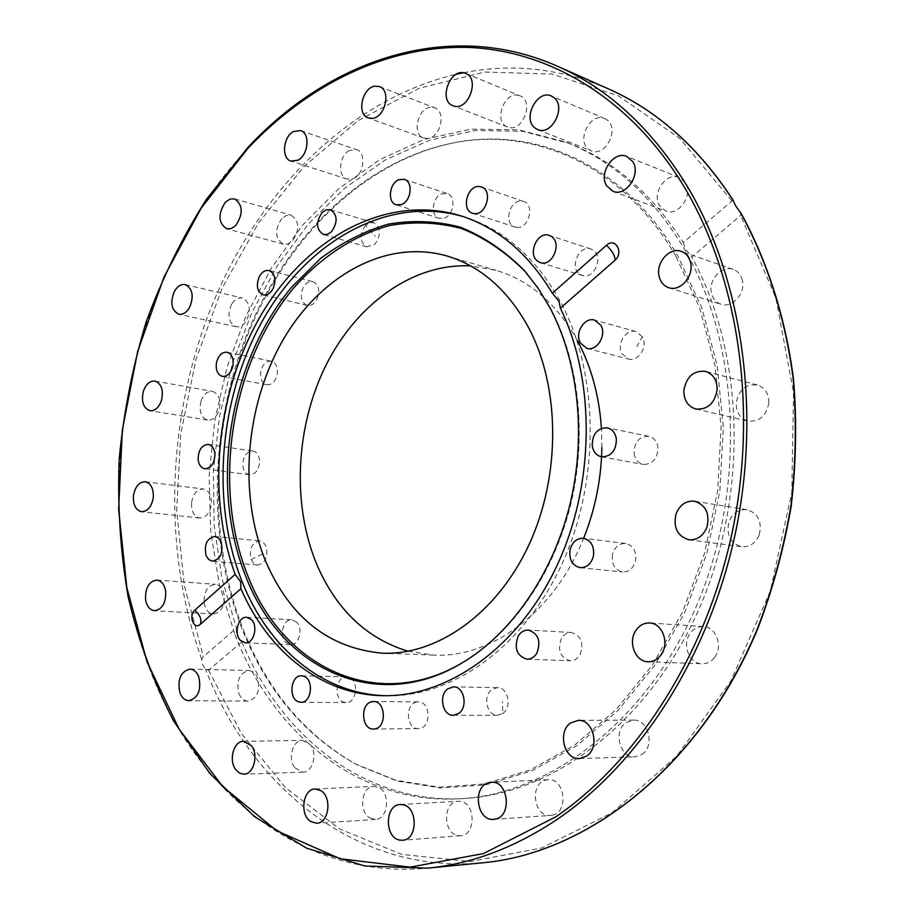<?xml version="1.0" encoding="UTF-8"?>
<svg xmlns="http://www.w3.org/2000/svg" width="915" height="915" viewBox="0 0 915 915"><rect width="100%" height="100%" fill="white"/><g stroke="black" fill="none" stroke-linecap="round" stroke-linejoin="round"><path stroke-width="0.69" stroke-dasharray="4.58 3.43" d="M577.639 340.998C557.063 304.009 529.865 280.459 496.067 270.337L470.676 265.933M464.157 661.694C512.491 632.677 553.232 574.368 570.388 505.869C587.35 437.324 579.481 362.809 550.956 309.018L539.759 290.375L527.074 273.722M385.901 695.709L388.029 695.755C453.543 696.818 524.775 645.979 562.634 562.553C600.492 479.208 598.89 372.885 560.46 301.721C536.179 258.133 504.554 230.008 465.609 217.358L463.585 216.729M235.006 634.838C272.967 733.087 358.257 804.434 459.181 798.818C549.881 794.449 647.26 721.203 697.001 604.792C746.766 488.53 739.961 343.411 684.031 248.48C652.509 196.199 613.073 160.72 565.699 142.054L518.611 129.781L470.882 129.141L424.125 139.412L379.759 159.622L338.916 188.616L302.556 225.147L271.423 267.946L246.112 315.698L227.08 367.144L214.67 421.003L209.135 475.994L210.644 530.849L219.28 584.25L235.006 634.838M243.333 629.932C267.374 690.425 305.141 735.328 356.621 764.62L397.156 781.021L440.767 787.998L486.208 784.738L532.015 770.727L576.53 745.862L617.968 710.52L654.568 665.64L684.637 612.695L706.746 553.701L719.842 491.069L723.342 427.419L717.154 365.451L701.748 307.692L678.004 256.349C626.375 166.564 538.1 127.196 457.591 142.1C368.196 158.467 290.947 232.948 250.573 328.016C210.633 423.588 207.133 537.414 243.333 629.932M675.945 256.452C624.465 166.839 536.419 127.517 456.093 142.385C366.915 158.707 289.815 233.073 249.509 328.005C209.649 423.428 206.15 537.082 242.258 629.44C266.254 689.841 303.929 734.642 355.294 763.876L395.738 780.232L439.246 787.186L484.573 783.915L530.265 769.915L574.666 745.073L616.001 709.788L652.509 664.976L682.51 612.135L704.561 553.255L717.635 490.726L721.123 427.202L714.97 365.36L699.609 307.703L675.945 256.452M202.284 664.29L205.555 669.357L208.62 670.226L241.835 641.827L236.459 634.896L236.402 628.113L203.393 656.604L201.677 659.258L202.284 664.29M641.873 754.486C655.22 746.331 648.563 719.099 633.603 720.116L626.169 722.553C612.89 730.856 619.718 758.123 634.896 756.819L641.873 754.486M714.604 657.359C723.33 646.493 716.056 626.741 703.406 626.581C698.168 626.386 693.822 628.559 690.356 633.088C681.652 644.034 689.098 663.913 702.011 663.798C707.032 663.867 711.23 661.717 714.604 657.359M759.278 534.657C762.206 521.607 758.123 513.281 747.006 509.666C738.668 509.003 732.663 513.018 728.992 521.71C726.053 534.932 730.284 543.258 741.676 546.712C749.785 547.181 755.653 543.167 759.278 534.657M768.806 402.875C768.863 393.564 765.054 387.594 757.38 384.952C745.748 383.854 738.68 389.882 736.209 403.046C736.14 412.528 740.075 418.544 748.024 421.094C759.45 421.952 766.381 415.879 768.806 402.875M742.362 280.356C741.001 274.855 737.948 271.206 733.224 269.41C721.821 264.835 708.038 279.979 711.458 293.097C712.842 298.77 716.01 302.488 720.963 304.249C732.217 308.481 745.828 293.429 742.362 280.356M685.312 182.76L679.33 177.533C666.555 171.54 651.377 193.202 659.498 205.566L665.823 211.022C678.484 216.706 693.536 195.055 685.312 182.76M607.171 120.014L604.758 118.584C590.781 111.756 575.958 140.121 588.631 149.237L591.376 150.838C605.273 157.403 619.958 128.946 607.171 120.014M518.839 95.469C504.188 90.734 493.013 122.255 507.585 127.036L508.42 127.311C522.842 132.366 534.474 100.913 519.983 95.858L518.839 95.469M430.29 107.318C417.423 108.393 411.819 134.562 423.702 138.016L427.797 138.44C440.584 137.627 446.474 111.401 434.659 107.776L430.29 107.318M349.416 150.472C339.019 155.458 337.303 176.664 347.128 179.111L353.991 178.299C364.399 173.473 366.263 152.199 356.518 149.625L349.416 150.472M281.923 218.411C274.409 229.791 274.877 238.38 283.33 244.191L287.916 243.973L292.365 241.057C299.914 229.745 299.514 221.144 291.142 215.231L286.452 215.414L281.923 218.411M231.609 304.272C227.023 315.298 228.498 322.766 236.024 326.678C240.062 327.307 243.596 325.225 246.604 320.444C251.202 309.453 249.784 301.961 242.326 298.004C238.209 297.318 234.64 299.399 231.609 304.272M200.957 401.33C198.807 411.35 201.048 417.606 207.648 420.088C212.749 420.397 216.569 417.08 219.12 410.16C221.258 400.164 219.062 393.907 212.532 391.38C207.373 391.025 203.507 394.342 200.957 401.33M191.521 503.033C191.304 511.577 194.049 516.575 199.767 518.016C206.069 517.73 209.958 513.029 211.422 503.936C211.628 495.438 208.917 490.451 203.279 488.976C196.919 489.205 192.996 493.894 191.521 503.033M204.136 602.768C205.326 609.527 208.346 613.267 213.195 613.965C220.881 612.73 224.564 606.542 224.278 595.425C223.077 588.745 220.103 585.028 215.345 584.296C207.602 585.451 203.873 591.616 204.136 602.768M238.929 693.559C240.954 698.374 243.962 700.89 247.942 701.119C257.218 698.477 260.443 690.768 257.595 677.992C255.582 673.28 252.632 670.798 248.754 670.523C239.421 673.063 236.139 680.737 238.929 693.559M294.939 767.879L302.945 772.157C312.713 772.489 317.802 753.377 310.265 744.581L302.476 740.407C292.663 739.949 287.459 758.947 294.939 767.879M369.58 817.781L375.516 819.451C387.685 819.497 390.899 794.3 379.542 787.964L373.915 786.374C361.7 786.134 358.245 811.193 369.58 817.781M457.957 835.544L460.645 835.704C475.972 835.429 475.857 803.141 460.577 801.414L458.266 801.277C442.917 801.254 442.585 833.451 457.957 835.544M552.26 815.162C569.05 812.337 564.955 777.967 548.131 779.717L546.003 780.026C529.259 783.103 533.594 817.438 550.567 815.414L552.26 815.162M365.611 225.284C359.16 234.697 359.572 241.88 366.858 246.833L374.841 244.259C381.326 234.903 380.96 227.709 373.743 222.688L369.603 222.78L365.611 225.284L375.207 236.196M316.945 299.377C320.25 290.627 318.912 284.714 312.919 281.66C309.007 280.997 305.724 283.01 303.059 287.699C299.754 296.483 301.138 302.385 307.188 305.393C311.043 306.022 314.291 304.02 316.945 299.377M277.176 374.647C278.091 367.384 276.124 362.889 271.286 361.173C266.173 360.887 262.662 364.262 260.775 371.284C259.849 378.581 261.839 383.076 266.734 384.769C271.801 385.009 275.278 381.635 277.176 374.647M259.563 460.337C258.899 455.029 256.692 451.941 252.929 451.084C246.455 451.575 243.081 456.391 242.795 465.518C243.459 470.87 245.7 473.97 249.509 474.816C255.948 474.267 259.3 469.441 259.563 460.337M251.11 559.568L253.775 563.423L257.481 565.047C265.453 563.183 268.324 556.926 266.082 546.289L263.44 542.504L259.814 540.879C251.797 542.675 248.903 548.897 251.11 559.568L263.749 553.426M296.632 622.086L291.874 619.764C283.467 618.746 278.766 635.753 285.629 642.25L290.535 644.64C298.908 645.567 303.54 628.479 296.632 622.086M348.752 677.214L346.591 676.814C335.897 675.922 333.3 699.049 343.754 702.148L346.11 702.583C356.793 703.349 359.206 680.131 348.752 677.214M416.885 701.999C404.785 703.498 406.157 729.381 418.327 728.615L419.528 728.512C431.64 727.173 430.405 701.245 418.304 701.885L416.885 701.999M502.85 713.403C512.251 707.204 508.031 687.108 497.508 687.623L491.881 689.533C482.525 695.812 486.814 715.896 497.451 715.267L502.85 713.403L502.404 701.473M561.49 638.315C557.189 650.13 560.117 657.622 570.274 660.79C574.231 660.802 577.445 658.88 579.916 655.014C584.228 643.268 581.368 635.753 571.349 632.494C567.277 632.414 563.995 634.358 561.49 638.315M612.432 554.787C611.437 564.292 614.823 570.034 622.589 571.989C629.154 572.024 633.489 568.261 635.605 560.678C636.577 551.242 633.26 545.512 625.643 543.476C618.963 543.35 614.548 547.113 612.432 554.787M634.061 453.485C635.113 459.536 638.201 463.196 643.337 464.454C652.91 464.282 657.771 458.518 657.919 447.161C656.867 441.213 653.848 437.587 648.861 436.283C639.173 436.329 634.244 442.059 634.061 453.485M642.33 336.72L636.085 331.607C626.169 328.256 616.172 344.143 622.051 353.785L628.525 359.023C638.361 362.191 648.266 346.305 642.33 336.72L636.909 346.556M579.755 274.191L582.329 275.472C593.961 279.841 603.946 256.818 593.252 250.172L590.918 248.994C579.241 244.454 569.13 267.409 579.755 274.191M516.552 227.366C528.561 229.482 535.321 204.731 523.609 201.46L521.847 201.071C509.735 199.161 503.239 223.923 515.008 227.034L516.552 227.366M444.427 218.079C454.069 214.945 456.173 195.901 447.161 193.568L441.773 193.831C432.132 197.114 430.153 216.112 439.234 218.342L444.427 218.079M732.938 200.111L683.299 242.544C652.349 194.232 614.377 161.223 569.404 143.529L522.831 131.314L475.617 130.468L429.329 140.327L385.329 159.942L344.749 188.181L308.515 223.878L277.359 265.762L251.865 312.598L232.502 363.141L219.589 416.165L213.401 470.424L214.11 524.695L221.773 577.697L236.402 628.113M683.299 242.544L685.335 248.937L691.82 257.138L740.601 215.437L741.093 213.607M241.835 641.827C280.916 736.369 364.742 804.079 463.162 798.601C552.614 794.231 648.541 723.193 698.774 609.516C748.973 495.987 744.821 353.064 691.82 257.138M408.182 651.263L433.664 655.106C491.229 658.308 554.547 611.906 583.633 538.317M601.887 447.412L601.43 428.334M557.692 66.326C449.311 18.22 329.892 59.807 248.64 147.406C127.437 275.964 85.267 495.095 147.338 662.78C191.91 787.255 298.416 880.562 427.66 868.141M482.983 862.765C357.067 874.934 251.534 787.666 205.555 669.357M731.714 200.774L679.845 138.474L618.632 95.995L552.271 74.069L484.664 72.045L419.093 88.286L358.245 120.551L304.169 166.358L258.396 223.1L222.059 288.271L195.959 359.435L180.701 434.213L176.698 510.273L184.224 585.234L203.393 656.604M201.677 659.258C161.543 548.051 166.839 415.227 213.252 302.305C260.295 190.068 349.496 99.369 456.391 74.229M463.367 72.765C512.091 63.032 560.46 68.408 608.486 88.915M208.62 670.226L241.571 733.773L285.503 787.655L339.454 828.876L401.822 854.416L470.287 861.518L541.68 848.011L611.998 812.794L676.654 756.316L730.879 680.943L770.35 590.987L791.795 492.487L793.557 392.455L775.84 298.027L740.601 215.437M446.795 255.937L496.067 270.337M456.093 142.385L457.591 142.1M633.603 720.116L578.291 720.368M703.406 626.581L649.65 622.989M747.006 509.666L694.508 501.203M757.391 384.952L705.534 371.364M733.224 269.41L681.32 251.385M679.33 177.533L626.832 156.431M604.758 118.584L551.368 96.018M507.585 127.036L452.982 105.763M423.702 138.016L368.288 117.944M347.128 179.111L291.039 161.12M283.33 244.191L226.657 228.796M236.024 326.678L178.825 314.222M207.659 420.088L149.957 410.698M199.779 518.016L141.573 511.725M213.195 613.965L154.544 610.717M247.942 701.119L188.947 700.696M302.945 772.157L243.847 774.17M375.516 819.451L316.682 823.237M460.645 835.704L402.531 840.256M548.131 779.717L491.309 782.279M330.395 209.707L373.743 222.688M269.101 270.531L312.919 281.66M227.057 352.218L271.286 361.173M208.323 444.416L252.929 451.084M214.888 536.442L259.814 540.879M246.753 617.293L291.874 619.764M301.515 675.808L346.591 676.814M373.514 729.038L418.327 728.615M453.325 715.301L497.451 715.267M527.051 659.2L570.274 660.79M580.236 567.666L622.589 571.989M601.555 456.848L643.337 464.454M586.881 348.352L628.525 359.023M540.422 262.639L582.329 275.472M481.37 186.935L523.609 201.46M404.339 179.351L447.161 193.568M461.572 216.066L465.609 217.358M565.699 142.054L569.404 143.529M463.162 798.601L459.181 798.818M388.029 695.755L383.785 695.697M439.234 218.342L396.287 204.823M515.008 227.034L472.609 213.264M590.918 248.994L549.183 235.349M636.085 331.607L594.613 320.101M648.861 436.283L607.228 427.808M625.643 543.476L583.415 538.294M571.349 632.494L528.218 630.058M497.508 687.623L453.474 686.856M418.304 701.885L373.572 701.542M346.11 702.583L300.932 702.274M290.535 644.64L245.323 642.822M257.481 565.047L212.452 561.227M249.52 474.816L204.811 468.755M266.734 384.757L222.402 376.408M307.188 305.393L263.268 294.882M366.858 246.833L323.395 234.503M493.643 819.36L550.567 815.414M400.267 804.537L458.266 801.277M315.206 788.97L373.915 786.374M243.539 741.322L302.476 740.407M189.92 669.082L248.754 670.523M156.842 580.076L215.345 584.296M145.222 481.77L203.279 488.976M154.978 381.075L212.532 391.38M185.287 284.611L242.326 298.004M234.64 198.875L291.142 215.231M300.612 130.593L356.518 149.625M379.473 86.593L434.659 107.776M465.644 73.372L519.983 95.858M537.665 129.587L591.376 150.838M612.97 191.304L665.823 211.022M668.716 287.687L720.963 304.249M695.857 409.016L748.013 421.094M688.949 539.781L741.688 546.712M648.095 661.739L702.011 663.798M579.47 758.546L634.896 756.819M356.621 764.62L355.294 763.876M433.664 655.106L382.367 653.196"/><path stroke-width="1.37" d="M528.996 328.359C508.294 290.284 480.89 266.151 446.795 255.937C385.638 238.506 319.415 276.181 282.358 341.158C245.277 406.329 238.209 493.951 265.373 560.575C289.689 617.351 328.691 648.22 382.367 653.196C437.13 655.472 496.754 613.988 528.779 545.214C560.803 476.521 560.415 388.2 528.996 328.359M470.676 265.933C412.962 262.891 356.381 304.226 325.854 365.485C295.454 426.95 291.713 504.931 317.07 565.104C336.583 609.985 366.949 638.704 408.182 651.263M550.087 308.012L538.077 288.179L524.398 270.623C504.931 250.939 483.532 236.436 460.211 227.137C436.329 220.938 412.276 219.955 388.063 224.186C364.227 231.232 341.707 242.669 320.49 258.51L291.599 287.207C228.716 362.649 209.226 485.327 245.735 576.301C280.367 667.138 374.567 714.604 460.634 663.798C509.747 635.285 551.471 576.713 569.199 507.448C586.732 438.125 578.955 362.477 550.087 308.012M527.074 273.722L525.393 271.789C506.006 252.197 484.71 237.751 461.48 228.487C437.702 222.299 413.752 221.304 389.63 225.502C353.922 235.247 320.936 257.126 293.543 288.179C230.889 363.255 211.479 485.419 247.885 575.981C282.415 666.394 376.271 713.586 461.949 662.998L464.157 661.694M463.585 216.729C388.864 194.678 308.641 240.462 263.886 318.294C219.108 396.435 210.084 501.248 242.189 581.94C268.255 647.626 322.412 694.188 385.901 695.709M741.093 213.607L735.58 205.726L732.938 200.111M570.731 722.896L578.291 720.368C593.503 719.304 600.171 747.646 586.572 756.122L579.47 758.546C564.04 759.885 557.212 731.531 570.731 722.896M636.348 629.794C639.894 625.071 644.332 622.806 649.65 622.989C662.54 623.149 669.883 643.702 660.95 655.014C657.496 659.566 653.207 661.808 648.095 661.739C634.953 661.865 627.45 641.198 636.348 629.794M676.105 513.795C679.879 504.748 686.01 500.539 694.508 501.203C705.831 504.92 709.971 513.578 706.929 527.177C703.212 536.041 697.219 540.25 688.949 539.781C677.34 536.224 673.063 527.566 676.105 513.795M683.882 390.305C686.456 376.614 693.673 370.3 705.534 371.364C713.345 374.075 717.211 380.274 717.12 389.962C714.592 403.504 707.501 409.863 695.857 409.028C687.771 406.42 683.78 400.175 683.882 390.305M659.086 276.17C655.655 262.559 669.723 246.718 681.32 251.385C686.124 253.215 689.224 256.989 690.596 262.697C694.073 276.261 680.154 292.011 668.716 287.687C663.684 285.903 660.47 282.06 659.086 276.17M606.576 185.699C598.364 172.935 613.874 150.334 626.832 156.431L632.883 161.806C641.209 174.49 625.814 197.102 612.97 191.304L606.576 185.699M534.898 127.94C522.099 118.63 537.219 89.098 551.368 96.018L553.804 97.47C566.74 106.609 551.734 136.255 537.665 129.587L534.898 127.94M453.817 106.037L452.982 105.763C438.285 100.959 449.7 68.248 464.488 72.983L465.644 73.372C480.261 78.45 468.377 111.127 453.817 106.037M372.416 118.344L368.288 117.944C356.335 114.501 362.088 87.405 375.059 86.159L379.473 86.593C391.357 90.208 385.307 117.383 372.416 118.344M297.947 160.205L291.039 161.12C281.18 158.672 282.987 136.781 293.475 131.531L300.612 130.593C310.402 133.144 308.435 155.138 297.947 160.205M235.75 225.502L231.266 228.544L226.657 228.796C218.216 222.883 217.781 214.019 225.364 202.226L229.94 199.104L234.64 198.875C243.001 204.891 243.379 213.767 235.75 225.502M189.462 307.726C186.42 312.678 182.874 314.84 178.825 314.222C171.311 310.242 169.87 302.545 174.513 291.142C177.579 286.109 181.17 283.925 185.287 284.611C192.733 288.648 194.129 296.346 189.462 307.726M161.486 400.404C158.901 407.552 155.058 410.995 149.957 410.698C143.346 408.17 141.15 401.742 143.346 391.391C145.931 384.174 149.808 380.731 154.99 381.075C161.509 383.648 163.682 390.087 161.486 400.404M153.32 497.165C151.799 506.555 147.887 511.405 141.573 511.725C135.855 510.261 133.121 505.114 133.384 496.296C134.917 486.872 138.863 482.022 145.233 481.77C150.861 483.257 153.56 488.393 153.32 497.165M165.729 591.548C165.981 603.031 162.241 609.424 154.544 610.717C149.683 609.996 146.675 606.142 145.531 599.165C145.313 587.659 149.076 581.288 156.842 580.076C161.6 580.831 164.563 584.651 165.729 591.548M198.749 676.791C201.54 689.99 198.269 697.951 188.947 700.696C184.956 700.455 181.959 697.859 179.946 692.884C177.213 679.639 180.541 671.702 189.92 669.082C193.808 669.357 196.748 671.919 198.749 676.791M251.339 745.645C258.876 754.749 253.672 774.525 243.847 774.17L239.524 773.095L235.818 769.744C228.35 760.491 233.668 740.841 243.539 741.322L251.339 745.645M320.879 790.629C332.305 797.205 328.943 823.317 316.682 823.237L310.7 821.51C299.308 814.659 302.911 788.707 315.206 788.97L320.879 790.629M402.611 804.674C418.052 806.492 418.029 840.004 402.531 840.256L399.809 840.096C384.289 837.877 384.769 804.491 400.267 804.537L402.611 804.674M489.159 782.588L491.309 782.279C508.374 780.461 512.389 816.203 495.358 819.108L493.643 819.36C476.418 821.43 472.174 785.768 489.159 782.588M322.217 212.417L326.243 209.821L330.395 209.707C337.624 214.808 337.978 222.185 331.424 231.815L327.467 234.354L323.395 234.503C316.098 229.471 315.698 222.105 322.217 212.417M259.197 276.765C261.873 271.949 265.178 269.868 269.101 270.531C275.106 273.619 276.433 279.67 273.082 288.66C270.405 293.429 267.134 295.499 263.268 294.882C257.207 291.828 255.845 285.789 259.197 276.765M216.478 362.626C218.399 355.42 221.922 351.955 227.057 352.218C231.895 353.956 233.851 358.554 232.902 366C230.98 373.171 227.48 376.637 222.402 376.408C217.507 374.704 215.528 370.106 216.478 362.626M198.109 459.25C198.418 449.894 201.826 444.953 208.323 444.416C212.086 445.296 214.293 448.442 214.933 453.886C214.636 463.219 211.262 468.171 204.811 468.755C200.98 467.897 198.749 464.728 198.109 459.25M206.092 555.622C203.908 544.7 206.847 538.306 214.888 536.442L218.525 538.1L221.144 541.989C223.352 552.889 220.458 559.294 212.452 561.227L208.746 559.58L206.092 555.622M240.405 640.374C233.542 633.706 238.323 616.264 246.753 617.293L251.522 619.672C258.43 626.226 253.73 643.76 245.323 642.822L240.405 640.374M298.576 701.839C288.076 698.637 290.764 674.904 301.515 675.808L303.688 676.219C314.188 679.205 311.683 703.052 300.932 702.274L298.576 701.839M374.727 728.923L373.514 729.038C361.253 729.815 359.961 703.212 372.142 701.668L373.572 701.542C385.764 700.879 386.931 727.551 374.727 728.923M458.781 713.391L453.325 715.301C442.597 715.953 438.331 695.286 447.79 688.823L453.474 686.856C464.099 686.33 468.286 707.009 458.781 713.391M536.819 653.241C534.303 657.222 531.055 659.212 527.051 659.2C516.803 655.941 513.864 648.232 518.245 636.062C520.795 631.99 524.112 629.989 528.218 630.058C538.352 633.409 541.211 641.14 536.819 653.241M593.446 555.988C591.284 563.8 586.881 567.7 580.236 567.666C572.39 565.664 568.981 559.763 570.011 549.961C572.184 542.057 576.656 538.169 583.415 538.294C591.124 540.365 594.464 546.266 593.446 555.988M616.378 438.994C616.195 450.683 611.254 456.642 601.555 456.848C596.363 455.567 593.24 451.816 592.199 445.582C592.417 433.813 597.426 427.9 607.228 427.808C612.284 429.146 615.337 432.864 616.378 438.994M600.915 325.328C606.897 335.165 596.832 351.566 586.881 348.352L580.35 342.988C574.426 333.094 584.582 316.704 594.613 320.101L600.915 325.328M551.539 236.55C562.325 243.321 552.157 267.066 540.422 262.639L537.826 261.335C527.109 254.416 537.391 230.763 549.183 235.349L551.539 236.55M479.586 186.546L481.37 186.935C493.174 190.217 486.265 215.688 474.164 213.595L472.609 213.264C460.748 210.141 467.382 184.67 479.586 186.546M398.929 179.66L404.339 179.351C413.42 181.673 411.224 201.231 401.513 204.525L396.287 204.823C387.159 202.592 389.207 183.092 398.929 179.66M552.363 293.235L606.519 245.243C615.257 236.905 624.167 252.712 614.926 260.295L560.357 308.206L559.031 301.321L552.363 293.235C528.39 253.615 498.126 227.892 461.572 216.066C387.788 193.054 307.955 236.733 262.365 312.839C216.752 389.287 205.692 492.865 235.144 574.391L240.656 581.826L240.897 588.7L200.248 624.396C193.923 630.378 188.216 615.52 194.769 610.191L235.144 574.391M240.897 588.7C268.129 651.572 321.737 695.148 383.785 695.697C448.167 696.715 518.176 647.717 556.572 566.465C594.944 485.316 595.882 380.64 560.357 308.206M583.633 538.317C595.23 509.3 601.304 479.003 601.887 447.412M601.43 428.334C599.211 395.829 591.284 366.709 577.639 340.998M558.23 818.662C641.221 761.829 710.234 654.122 735.923 530.62C761.314 407.072 741.242 276.799 687.462 186.603C652.098 128.981 608.841 88.881 557.692 66.326C448.933 18.048 329.171 59.807 247.908 147.487L206.401 199.379C182.165 237.614 162.058 278.56 146.091 322.194C132.595 366.846 123.628 412.471 119.202 459.056C117.417 505.709 120.38 551.585 128.1 596.683C138.531 640.843 153.709 682.304 173.644 721.089L209.878 773.53L254.484 816.626L306.605 848.182L364.948 866.002L427.66 868.141C471.865 863.966 515.385 847.473 558.23 818.662M739.972 211.662C766.816 260.009 785.162 316.853 793.168 378.604C796.599 420.42 795.878 462.693 791.006 505.4C783.766 547.822 772.637 588.791 757.609 628.308C700.753 765.386 588.391 853.226 482.983 862.765L427.66 868.141M555.977 816.74L483.452 853.569L410.137 867.145L340.208 858.773L276.959 830.9L222.757 786.603L179.146 729.152L147.029 661.797L126.83 587.613L118.641 509.415L122.347 429.867L137.662 351.486L164.128 276.753L201.163 208.174L247.942 148.344C307.897 84.958 386.21 45.373 467.576 47.397C548.623 50.153 630.721 97.859 684.592 187.575C738.039 277.394 757.963 407.038 732.686 529.979C707.135 652.887 638.521 760.113 555.977 816.74M200.248 624.396C202.032 619.832 200.202 615.097 194.769 610.191M606.519 245.243C612.604 251.316 615.406 256.337 614.926 260.295M456.391 74.229L463.367 72.765M733.201 200.294C698.774 147.567 657.21 110.452 608.486 88.915C657.29 110.475 698.923 147.761 733.373 200.785M524.398 270.623L525.393 271.789M608.486 88.915L557.692 66.326M740.727 212.692C767.445 261.118 785.665 317.951 793.557 379.622C796.908 421.38 796.119 463.562 791.201 506.178C783.915 548.497 772.763 589.351 757.723 628.765C700.833 765.443 588.585 853.18 482.983 862.765M461.949 662.998L460.634 663.798"/></g></svg>

